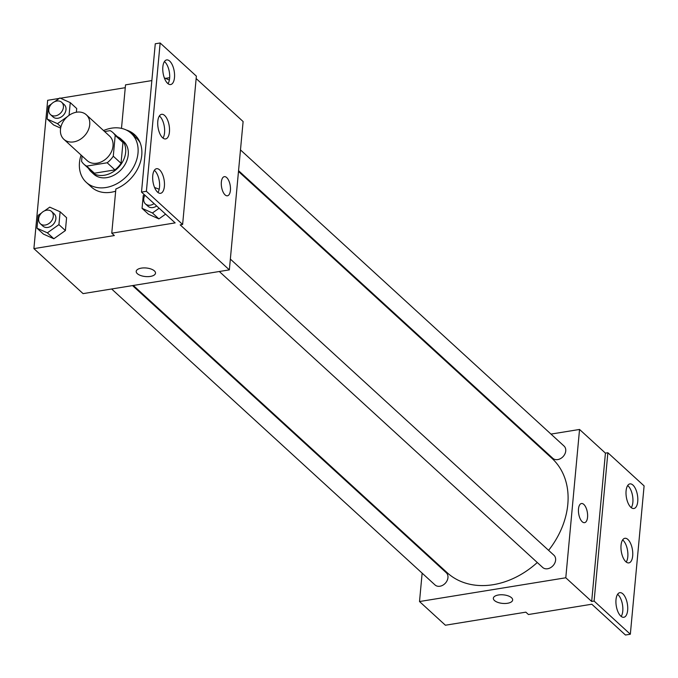 <?xml version="1.0" encoding="UTF-8"?>
<svg xmlns="http://www.w3.org/2000/svg" width="678" height="678" viewBox="0 0 678 678"><rect width="100%" height="100%" fill="white"/><g stroke="black" fill="none" stroke-linecap="round" stroke-linejoin="round"><path stroke-width="1.02" d="M76.478 112.217A16.619 12.857 132.5 0 1 86.318 114.794A16.619 12.857 132.5 0 1 84.589 135.736A16.619 12.857 132.5 0 1 63.876 139.312A16.619 12.857 132.5 0 1 62.079 123.65A16.619 12.857 132.5 0 1 76.478 112.217M86.318 114.794L109.607 136.108A16.619 12.857 132.5 0 1 107.878 157.05A16.619 12.857 132.5 0 1 87.174 160.627L63.876 139.312M82.08 155.965L81.58 161.347A21.45 16.594 132.5 0 0 83.911 164.195A21.45 16.594 132.5 0 0 86.64 166.11L107.166 162.771A21.45 16.594 132.5 0 0 113.277 156.203L115.201 135.388A21.45 16.594 132.5 0 0 112.87 132.549A21.45 16.594 132.5 0 0 110.141 130.634L104.607 131.532M113.277 156.203L121.04 163.305L122.964 142.499L115.201 135.388M112.87 132.549L120.633 139.651A21.45 16.594 132.5 0 1 122.964 142.499M121.04 163.305A21.45 16.594 132.5 0 1 114.929 169.881L107.166 162.771M83.911 164.195L91.674 171.297A21.45 16.594 132.5 0 0 94.403 173.212L114.929 169.881M88.504 168.39A22.154 17.145 -47.5 0 0 91.199 171.822A22.154 17.145 -47.5 0 0 112.023 172.483A22.154 17.145 -47.5 0 0 125.659 152.304A22.154 17.145 -47.5 0 0 121.116 139.134A22.154 17.145 -47.5 0 0 117.463 136.753M121.116 139.134L123.701 141.499A22.154 17.145 132.5 0 1 128.244 154.677A22.154 17.145 132.5 0 1 114.607 174.848A22.154 17.145 132.5 0 1 93.784 174.187L91.199 171.822M94.403 173.212L86.64 166.11M103.531 130.549A33.239 25.722 132.5 0 1 111.497 128.176A33.239 25.722 132.5 0 1 131.185 133.329A33.239 25.722 132.5 0 1 127.718 175.212A33.239 25.722 132.5 0 1 86.301 182.365A33.239 25.722 132.5 0 1 81.089 155.067M131.185 133.329L136.354 138.066A33.239 25.722 132.5 0 1 140.134 142.736M115.667 191.179A33.239 25.722 132.5 0 1 91.479 187.103L86.301 182.365M135.914 135.956A34.561 26.747 -47.5 0 0 130.93 133.1M125.261 87.691L60.435 98.225M59.249 98.412L47.663 100.302L33.9 248.623L114.353 235.554L111.768 233.19L175.153 222.893L141.507 192.103L146.389 191.306L182.619 224.469L180.179 224.867L229.35 269.869L243.114 121.54L196.154 78.563M76.716 108.539L76.377 112.234L76.716 108.539L70.249 102.615L59.876 97.971L54.613 101.708M53.587 124.947L60.647 128.108L53.587 124.947L47.113 119.023L57.494 123.667L67.385 116.65M41.485 213.002L38.18 215.35L36.985 228.198L43.46 234.113L53.833 238.758L65.402 230.554L66.588 217.706L60.122 211.782L49.748 207.146L44.485 210.875M121.489 128.379L125.523 84.86L151.855 80.58M165.508 78.368L169.661 77.69M141.507 192.103L155.27 43.773L160.144 42.985L196.374 76.139L182.619 224.469M33.9 248.623L83.072 293.625L229.35 269.869M227.435 195.798A9.695 4.382 80.8 0 0 230.401 190.374A9.695 4.382 -99.2 0 1 227.435 195.798A9.695 4.382 -99.2 0 1 221.553 186.933A9.695 4.382 -99.2 0 1 224.325 176.661A9.695 4.382 -99.2 0 1 230.41 190.374A9.695 4.382 80.8 0 0 224.325 176.661M136.21 271.378A9.695 4.297 -174.7 0 0 137.329 273.658A9.695 4.297 5.3 0 1 136.21 271.378A9.695 4.297 5.3 0 1 146.253 267.996A9.695 4.297 5.3 0 1 155.508 273.166A9.695 4.297 5.3 0 1 147.999 276.641A9.695 4.297 5.3 0 1 137.329 273.658A9.695 4.297 -174.7 0 0 147.999 276.632A9.695 4.297 -174.7 0 0 155.508 273.166M160.144 42.985L146.389 191.306M167.627 83.36A12.467 5.636 80.8 0 0 170.661 84.538A12.467 5.636 80.8 0 0 174.229 71.326A12.467 5.636 80.8 0 0 166.661 59.927A12.467 5.636 80.8 0 0 162.771 69.944A12.467 5.636 80.8 0 0 167.627 83.36M157.542 192.128A12.467 5.636 80.8 0 0 160.567 193.306A12.467 5.636 80.8 0 0 164.135 180.102A12.467 5.636 80.8 0 0 156.576 168.703A12.467 5.636 80.8 0 0 152.677 178.721A12.467 5.636 80.8 0 0 157.542 192.128M162.584 137.744A12.467 5.636 80.8 0 0 165.618 138.922A12.467 5.636 80.8 0 0 169.186 125.718A12.467 5.636 80.8 0 0 161.618 114.319A12.467 5.636 80.8 0 0 157.728 124.328A12.467 5.636 80.8 0 0 162.584 137.744M126.193 129.981A34.561 26.747 132.5 0 1 134.668 134.719A34.561 26.747 132.5 0 1 139.931 163.559A34.561 26.747 132.5 0 1 115.87 188.976L111.768 233.19M144.355 194.705L143.253 195.493L142.058 208.341L148.533 214.256L158.906 218.901L165.602 214.146L158.906 218.901L152.44 212.977L159.135 208.231M168.017 83.691A12.467 5.636 80.8 0 0 169.356 72.122A12.467 5.636 80.8 0 0 164.432 61.571M157.932 192.459A12.467 5.636 80.8 0 0 159.262 180.89A12.467 5.636 80.8 0 0 154.338 170.339M162.974 138.075A12.467 5.636 80.8 0 0 164.305 126.506A12.467 5.636 80.8 0 0 159.381 115.955M238.478 171.458L551.884 458.286A77.546 60.011 132.5 0 1 548.604 550.358M537.281 562.511A77.546 60.011 132.5 0 1 447.175 572.698L133.329 285.463M230.351 259.089L553.909 555.206A8.306 6.433 132.5 0 1 553.045 565.672A8.306 6.433 132.5 0 1 542.688 567.461L219.299 271.497M240.478 149.914L564.037 446.039A8.306 6.433 132.5 0 1 563.172 456.506A8.306 6.433 132.5 0 1 552.816 458.294L238.554 170.678M132.541 285.591L446.243 572.698A8.306 6.433 132.5 0 1 445.378 583.165A8.306 6.433 132.5 0 1 435.03 584.953L111.641 288.989M422.14 573.164L419.512 601.539L565.791 577.775L579.546 429.454L550.985 434.09M530.077 437.488L529.298 437.615M424.14 551.621L424.072 552.4M587.555 517.229A9.695 4.382 -99.2 0 1 584.58 522.653A9.695 4.382 -99.2 0 1 578.69 513.788A9.695 4.382 -99.2 0 1 581.47 503.517A9.695 4.382 -99.2 0 1 587.555 517.229M419.512 601.539L445.395 625.226L525.848 612.158L528.433 614.522L591.818 604.225L625.463 635.015L630.337 634.227L594.106 601.064L591.674 601.462L605.429 453.133L579.546 429.454M591.674 601.462L565.791 577.775M630.337 634.227L644.1 485.897L607.869 452.743L605.429 453.133M494.474 600.522A9.695 4.297 5.3 0 1 493.347 598.233A9.695 4.297 5.3 0 1 503.398 594.852A9.695 4.297 5.3 0 1 512.653 600.03A9.695 4.297 5.3 0 1 505.144 603.496A9.695 4.297 5.3 0 1 494.474 600.522M493.347 598.233A9.695 4.297 -174.7 0 0 494.474 600.513A9.695 4.297 -174.7 0 0 505.144 603.488A9.695 4.297 -174.7 0 0 512.653 600.03M584.572 522.653A9.695 4.382 80.8 0 0 587.546 517.238A9.695 4.382 80.8 0 0 581.47 503.517M625.836 561.715A12.467 5.636 80.8 0 0 628.87 562.893A12.467 5.636 80.8 0 0 632.43 549.689A12.467 5.636 80.8 0 0 624.87 538.29A12.467 5.636 80.8 0 0 620.972 548.299A12.467 5.636 80.8 0 0 625.836 561.715M622.853 593.852A12.467 5.636 80.8 0 0 619.828 592.674A12.467 5.636 80.8 0 0 616.26 605.878A12.467 5.636 80.8 0 0 623.819 617.277A12.467 5.636 80.8 0 0 627.718 607.268A12.467 5.636 80.8 0 0 622.853 593.852M632.947 485.075A12.467 5.636 80.8 0 0 629.913 483.897A12.467 5.636 80.8 0 0 626.345 497.11A12.467 5.636 80.8 0 0 633.913 508.5A12.467 5.636 80.8 0 0 637.803 498.491A12.467 5.636 80.8 0 0 632.947 485.075M594.106 601.064L607.869 452.743M626.226 562.045A12.467 5.636 80.8 0 0 627.557 550.477A12.467 5.636 80.8 0 0 622.633 539.925M621.184 616.429A12.467 5.636 80.8 0 0 622.574 605.276A12.467 5.636 80.8 0 0 617.98 594.64A12.467 5.636 80.8 0 0 617.59 594.309M631.269 507.661A12.467 5.636 80.8 0 0 632.667 496.499A12.467 5.636 80.8 0 0 628.065 485.872A12.467 5.636 80.8 0 0 627.675 485.541M471.235 621.023L472.413 620.836M581.487 605.903L582.665 605.717M69.071 115.328L70.249 102.615M51.613 103.836L48.308 106.175L47.113 119.023M61.706 102.319L64.291 104.692A8.306 6.433 132.5 0 1 63.427 115.158A8.306 6.433 132.5 0 1 53.07 116.947L50.486 114.582A8.306 6.433 132.5 0 1 49.579 106.751A8.306 6.433 132.5 0 1 56.782 101.039A8.306 6.433 132.5 0 1 61.706 102.319A8.306 6.433 132.5 0 1 60.842 112.794A8.306 6.433 132.5 0 1 50.486 114.582M60.935 126.82L57.494 123.667M36.985 228.198L47.367 232.834L58.927 224.63L60.122 211.782M51.579 211.494L54.164 213.858A8.306 6.433 132.5 0 1 53.299 224.333A8.306 6.433 132.5 0 1 42.943 226.121L40.358 223.748A8.306 6.433 132.5 0 1 39.46 215.918A8.306 6.433 132.5 0 1 46.655 210.205A8.306 6.433 132.5 0 1 51.579 211.494A8.306 6.433 132.5 0 1 50.714 221.96A8.306 6.433 132.5 0 1 40.358 223.748M43.46 234.113L53.833 238.758L47.367 232.834M53.833 238.758L65.402 230.554L58.927 224.63M65.402 230.554L66.588 217.706M169.364 80.089L164.949 78.114L164.525 78.419M166.856 82.538A8.306 6.433 132.5 0 1 167.356 83.089M159.194 189.247L154.55 187.475M142.058 208.341L152.44 212.977M156.669 205.976A8.306 6.433 132.5 0 1 148.016 206.265L145.431 203.892A8.306 6.433 132.5 0 1 144.948 195.256M148.533 214.256L158.906 218.901M154.084 203.603A8.306 6.433 132.5 0 1 145.431 203.892M168.059 83.631L166.847 82.53"/></g></svg>
